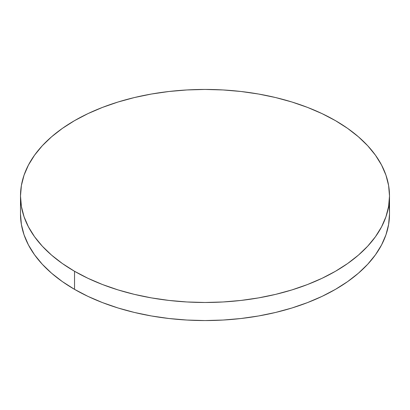 <?xml version="1.0" encoding="UTF-8"?>
<svg xmlns="http://www.w3.org/2000/svg" width="410" height="410" viewBox="0 0 410 410"><rect width="100%" height="100%" fill="white"/><g stroke="black" fill="none" stroke-linecap="round" stroke-linejoin="round"><path stroke-width="0.61" d="M20.5 195.959L20.5 214.04A184.5 106.518 0 0 0 74.538 289.357L74.538 271.282A184.5 106.518 180 0 1 20.5 195.959A184.5 106.518 180 0 1 134.393 97.549A184.5 106.518 180 0 1 335.462 120.642L347.618 128.386L358.407 136.781L367.714 145.75L375.457 155.2L381.556 165.04L385.953 175.183L388.613 185.52L389.5 195.959L388.613 206.404L385.953 216.741L381.556 226.884L375.457 236.724L367.714 246.174L358.407 255.143L347.618 263.538L335.462 271.282L322.045 278.303L307.505 284.53L291.971 289.906L275.607 294.375L258.556 297.896L240.993 300.433L223.086 301.97L205 302.483L186.914 301.97L169.007 300.433L151.444 297.896L134.393 294.375L118.029 289.906L102.495 284.53L87.955 278.303L74.538 271.282L62.381 263.538L51.593 255.143L42.286 246.174L34.542 236.724L28.444 226.884L24.046 216.741L21.387 206.404L20.5 195.959L21.387 185.52L24.046 175.183L28.444 165.04L34.542 155.2L42.286 145.75L51.593 136.781L62.381 128.386L74.538 120.642L87.955 113.621L102.495 107.394L118.029 102.018L134.393 97.549L151.444 94.028L169.007 91.486L186.914 89.954L205 89.441L223.086 89.954L240.993 91.486L258.556 94.028L275.607 97.549L291.971 102.018L307.505 107.394L322.045 113.621L335.462 120.642A184.5 106.518 180 0 1 389.5 195.959A184.5 106.518 180 0 1 275.607 294.375A184.5 106.518 180 0 1 74.538 271.282L74.538 289.357A184.5 106.518 0 0 0 275.607 312.451A184.5 106.518 0 0 0 389.5 214.04A184.5 106.518 0 0 0 388.834 205M20.5 214.04L21.387 224.48L24.046 234.817L28.444 244.96L34.542 254.8L42.286 264.25L51.593 273.219L62.381 281.614L74.538 289.357L87.955 296.379L102.495 302.606L118.029 307.982L134.393 312.451L151.444 315.972L169.007 318.514L186.914 320.046L205 320.558L223.086 320.046L240.993 318.514L258.556 315.972L275.607 312.451L291.971 307.982L307.505 302.606L322.045 296.379L335.462 289.357L347.618 281.614L358.407 273.219L367.714 264.25L375.457 254.8L381.556 244.96L385.953 234.817L388.613 224.48L389.5 214.04L389.5 195.959"/></g></svg>
